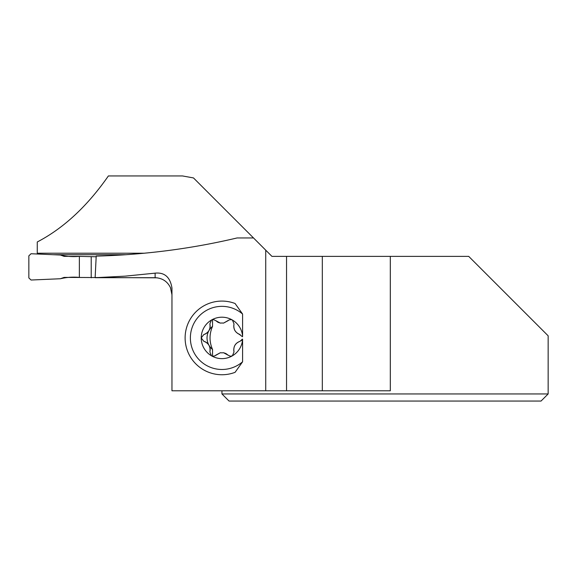 <?xml version="1.0" encoding="UTF-8"?>
<svg xmlns="http://www.w3.org/2000/svg" width="577" height="577" viewBox="0 0 577 577"><rect width="100%" height="100%" fill="white"/><g stroke="black" fill="none" stroke-linecap="round" stroke-linejoin="round"><path stroke-width="0.87" d="M157.11 277.811L64.119 277.4L60.419 278.741L31.05 280.025L28.85 277.926L28.85 255.842L31.05 253.736L60.419 255.02L31.05 253.736L28.85 255.842L28.85 277.926L31.05 280.025L60.419 278.741C66.55 277.263 72.861 276.809 79.359 277.4L79.359 256.368C72.861 256.953 66.55 256.505 60.419 255.02L64.119 256.368L79.359 256.368L79.359 277.4M126.219 254.702L53.156 254.702M96.171 256.779L79.359 256.368M91.216 277.811L91.216 256.779M144.423 253.216L37.267 253.216L37.267 254.01M37.267 253.216L37.267 241.972C63.549 228.283 87.257 206.27 108.389 175.942L182.483 175.942L193.49 177.932L265.73 250.173L265.73 390.795L286.545 390.795L286.545 256.368L271.926 256.368L265.73 250.173M265.73 390.795L171.96 390.795L171.96 288.024C170.201 277.162 164.589 272.2 155.126 273.152L125.238 276.145L95.133 277.696L96.208 256.123C144.416 254.825 191.369 248.766 237.075 237.955L253.512 237.955M95.133 277.696L155.126 277.696C162.512 278.049 167.727 281.598 170.77 288.327L170.424 287.526M225.924 353.55L223.551 352.735L228.175 355.216L225.975 353.571M242.592 314.047L235.084 303.509A36.827 36.827 0 0 0 185.116 337.92A36.827 36.827 0 0 0 235.084 372.324L242.592 361.793A31.569 31.569 0 0 1 199.087 359.695A31.569 31.569 0 0 1 199.087 316.138A31.569 31.569 0 0 1 242.592 314.047L242.592 336.319A20.714 20.714 0 0 0 232.423 320.047L232.423 320.047A20.714 20.714 0 0 0 201.229 337.92A20.714 20.714 0 0 0 232.423 355.785L232.423 355.785A20.714 20.714 0 0 0 242.592 339.521L242.455 339.081L241.2 340.747M233.829 350.996L234.017 351.898C233.195 346.705 235.221 343.164 240.104 341.267C235.618 342.904 233.519 346.106 233.808 350.874M242.592 361.793L242.592 339.521M242.592 336.319L242.455 336.759L239.239 334.285M240.104 334.573C235.214 332.662 233.187 329.121 234.017 323.942C233.158 328.645 234.853 332.078 239.116 334.234M231.139 319.608L229.083 319.954M217.962 322.291L220.335 323.106A14.901 14.901 0 0 1 223.551 323.106L229.083 319.954L231.139 319.608L232.423 320.047L234.017 323.942M220.335 323.106L215.711 320.624L217.911 322.262M212.538 356.197L212.538 349.474C209.206 341.757 209.206 334.054 212.538 326.358L212.538 319.687M223.551 352.735A14.901 14.901 0 0 1 220.335 352.735L214.803 355.886L212.747 356.233L211.47 355.785L209.869 351.898A8.691 8.691 0 0 0 209.011 345.327A14.901 14.901 0 0 0 212.538 349.474M390.312 256.368L390.312 390.795L322.319 390.795L322.319 256.368L468.704 256.368L548.15 335.814L548.15 393.947L221.943 393.947L221.943 390.795M322.319 256.368L286.545 256.368M322.319 390.795L286.545 390.795M541.038 401.058L548.15 393.947L541.038 401.058L229.055 401.058L221.943 393.947M212.538 326.358A14.901 14.901 0 0 0 209.011 345.327A8.691 8.691 0 0 0 204.77 341.606M228.175 355.216L230.418 356.254L232.423 355.785L234.017 351.898M240.104 341.267L242.455 339.081M223.551 323.106L228.175 320.624M215.711 320.624L213.468 319.579L211.47 320.047A3.469 3.469 0 0 0 211.261 320.185M210.057 324.844A8.691 8.691 0 0 0 209.869 323.942C210.699 329.128 208.665 332.677 203.782 334.573A8.691 8.691 0 0 0 210.078 324.966M220.335 352.735L215.711 355.216M211.47 320.047L209.869 323.942M203.782 334.573L201.229 337.92L203.782 341.267C208.672 343.178 210.706 346.719 209.869 351.898M204.655 341.555A8.691 8.691 0 0 0 203.782 341.267M155.126 277.696L155.126 273.152M170.504 287.923L171.96 294.768"/></g></svg>
